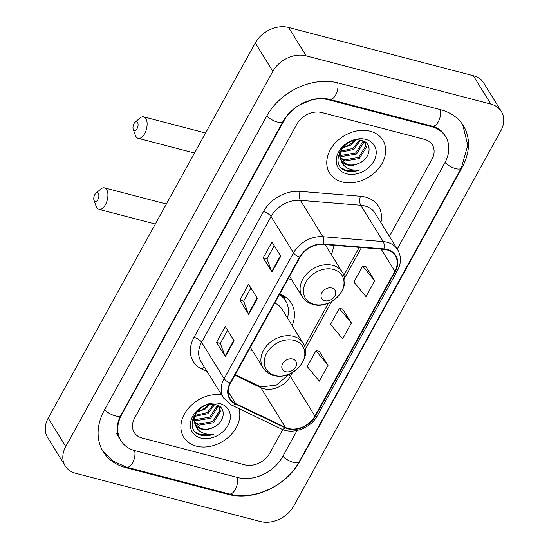 <?xml version="1.0" encoding="UTF-8"?>
<svg xmlns="http://www.w3.org/2000/svg" width="549" height="549" viewBox="0 0 549 549"><rect width="100%" height="100%" fill="white"/><g stroke="black" fill="none" stroke-linecap="round" stroke-linejoin="round"><path stroke-width="0.82" d="M248.896 349.898A34.553 26.551 148.2 0 0 252.217 350.283M292.137 325.584A34.553 26.551 148.2 0 0 291.306 303.185A34.553 26.551 148.2 0 0 279.709 294.079M288.101 278.878A34.553 26.551 148.2 0 0 291.423 279.263M331.342 254.564A34.553 26.551 148.2 0 0 333.607 245.293M370.211 131.225A31.293 24.046 148.2 0 0 335.919 142.273A31.293 24.046 148.2 0 0 329.599 173.059A31.293 24.046 148.2 0 0 342.212 181.952A31.293 24.046 148.2 0 0 376.504 170.904A31.293 24.046 148.2 0 0 382.825 140.119A31.293 24.046 148.2 0 0 370.211 131.225A31.293 24.046 148.2 0 0 335.919 142.273A31.293 24.046 148.2 0 0 329.599 173.059A31.293 24.046 148.2 0 0 342.212 181.952A31.293 24.046 148.2 0 0 376.504 170.904A31.293 24.046 148.2 0 0 382.825 140.119A31.293 24.046 148.2 0 0 370.211 131.225M221.59 394.868A31.293 24.046 148.2 0 0 188.98 407.646A31.293 24.046 148.2 0 0 183.743 437.272A31.293 24.046 148.2 0 0 196.357 446.165A31.293 24.046 148.2 0 0 228.473 437.196A31.293 24.046 148.2 0 0 238.918 408.614A31.293 24.046 148.2 0 1 228.473 437.196A31.293 24.046 148.2 0 1 196.357 446.165A31.293 24.046 148.2 0 1 183.743 437.272A31.293 24.046 148.2 0 1 188.98 407.646A31.293 24.046 148.2 0 1 221.59 394.868M386.921 249.884A20.862 16.031 -31.8 0 1 395.328 255.813A20.862 16.031 -31.8 0 1 394.875 271.309L314.948 416.094A20.862 16.031 -31.8 0 1 285.466 427.451L235.617 403.556A20.862 16.031 -31.8 0 1 230.072 398.663A20.862 16.031 -31.8 0 1 230.525 383.175L299.96 257.392A20.862 16.031 -31.8 0 1 323.436 244.47L383.778 249.356A20.862 16.031 -31.8 0 1 386.921 249.884M387.155 249.459A21.384 16.429 148.2 0 0 383.936 248.917L323.594 244.031A21.384 16.429 148.2 0 0 299.534 257.275L230.1 383.058A21.384 16.429 148.2 0 0 235.315 403.954L285.164 427.849A21.384 16.429 148.2 0 0 315.38 416.211L395.307 271.419A21.384 16.429 148.2 0 0 387.155 249.459M328.062 365.311L315.97 350.722L307.22 366.574L319.312 381.164L328.062 365.311L319.216 351.23M374.741 280.759L362.642 266.176L353.892 282.028L365.984 296.611L374.741 280.759L365.888 266.684M351.401 323.032L339.309 308.449L330.56 324.301L342.651 338.884L351.401 323.032L342.549 308.957M244.751 464.852A19.558 15.029 148.2 0 0 269.71 453.234L282.776 429.565L269.71 453.234A19.558 15.029 148.2 0 1 244.751 464.852L142.122 438.047L244.751 464.852M389.426 236.365L431.898 159.43A19.558 15.029 148.2 0 0 432.324 144.902A19.558 15.029 148.2 0 0 424.446 139.343L321.817 112.538A19.558 15.029 148.2 0 0 296.858 124.156L134.67 417.961A19.558 15.029 148.2 0 0 134.244 432.488A19.558 15.029 148.2 0 0 142.122 438.047A19.558 15.029 148.2 0 1 134.244 432.488A19.558 15.029 148.2 0 1 134.67 417.961L296.858 124.156A19.558 15.029 148.2 0 1 321.817 112.538L424.446 139.343A19.558 15.029 148.2 0 1 432.324 144.902A19.558 15.029 148.2 0 1 431.898 159.43L389.426 236.365M272.002 272.064L263.218 257.865L271.968 242.013L280.752 256.211L272.002 272.064A5.215 1.97 28.9 0 1 271.762 271.59L280.484 255.779M225.33 356.61L216.546 342.418L225.296 326.566L234.08 340.757L225.33 356.61A5.215 1.97 28.9 0 1 225.09 356.136L233.812 340.332M248.663 314.337L239.879 300.145L248.628 284.293L257.412 298.484L248.663 314.337A5.215 1.97 28.9 0 1 248.423 313.863L257.152 298.059M239.879 300.145L243.681 301.133M250.927 287.999L243.646 301.188L248.423 313.863M216.546 342.418L220.341 343.406M227.588 330.272L220.314 343.461L225.09 356.136M263.218 257.865L267.013 258.86M274.267 245.726L266.986 258.915L271.762 271.59M339.309 308.449L342.706 308.977M362.642 266.176L366.039 266.704M315.97 350.722L319.367 351.257M397.27 249.033L444.862 162.813A35.205 27.052 148.2 0 0 445.63 136.667A35.205 27.052 148.2 0 0 431.445 126.661L328.817 99.856A35.205 27.052 148.2 0 0 283.895 120.773L121.706 414.577A35.205 27.052 148.2 0 0 120.938 440.723A35.205 27.052 148.2 0 0 135.123 450.729L237.751 477.534A35.205 27.052 148.2 0 0 282.673 456.617L297.105 430.471M260.425 521.55A26.078 20.038 148.2 0 0 293.701 506.054L500.812 130.875A26.078 20.038 148.2 0 0 501.381 111.509A26.078 20.038 148.2 0 0 490.875 104.09L306.143 55.84A26.078 20.038 148.2 0 0 272.867 71.336L65.756 446.515A26.078 20.038 148.2 0 0 65.187 465.881A26.078 20.038 148.2 0 0 75.693 473.3L260.425 521.55M501.381 111.509L483.813 83.119A26.078 20.038 148.2 0 0 473.307 75.7L288.575 27.45A26.078 20.038 148.2 0 0 255.299 42.946L48.188 418.125A26.078 20.038 148.2 0 0 47.619 437.491L65.187 465.881M228.418 494.443A56.073 43.076 148.2 0 0 299.96 461.133L462.148 167.328A56.073 43.076 148.2 0 0 463.37 125.687A56.073 43.076 148.2 0 0 440.778 109.752L338.15 82.947A56.073 43.076 148.2 0 0 266.615 116.258L104.427 410.062A56.073 43.076 148.2 0 0 103.198 451.703A56.073 43.076 148.2 0 0 125.79 467.638L228.418 494.443L227.917 493.64M342.782 147.372A14.734 11.323 148.2 0 0 352.753 141.868L354.002 140.558M363.376 141.086L363.548 142.822L356.493 154.015L342.157 156.472L339.975 155.573M362.807 140.819L362.848 141.697L355.793 152.89L341.457 155.346L339.982 154.791M363.253 140.99L365.181 143.083L366.334 147.331L359.279 158.524L344.944 160.981L340.421 158.407M338.726 156.335L338.335 155.648M364.804 142.534L365.641 146.206L358.579 157.398L344.25 159.855L340.243 157.735M358.922 163.273C371.042 158.352 372.579 142.912 362.1 140.592C344.305 134.828 327.595 165.05 346.028 170.787L346.927 171.055C350.955 172.057 355.189 171.672 359.636 169.902C355.031 170.581 350.88 169.936 347.181 167.96C344.072 166.217 342.048 163.616 341.121 160.143A14.734 11.323 148.2 0 0 341.485 160.795A14.734 11.323 148.2 0 0 347.421 164.981A14.734 11.323 148.2 0 0 358.922 163.273C354.757 165.091 350.797 165.455 347.037 164.364L341.183 160.267M341.121 160.143L339.996 156.005L341.704 148.676M340.819 159.718L339.296 154.88L339.371 152.595M355.827 140.215L350.914 144.998L342.219 148.031M360.556 140.249L353.7 149.506L340.346 152.224M359.602 140.125L353.007 148.381L340.606 151.277M364.076 141.361L365.181 143.083M365.723 139.364A21.253 16.333 148.2 0 0 338.603 151.991A21.253 16.333 148.2 0 0 346.7 173.813A21.253 16.333 148.2 0 0 373.821 161.186A21.253 16.333 148.2 0 0 365.723 139.364M359.636 169.902L346.604 170.526L341.821 168.159M133.99 123.683A4.564 2.361 -75.4 0 0 133.229 129.324A4.564 2.361 -75.4 0 0 137.065 128.651A4.564 2.361 -75.4 0 0 137.868 123.141A4.564 2.361 -75.4 0 0 135.068 122.283A4.564 2.361 -75.4 0 0 133.99 123.683M135.068 122.283L139.817 118.152A11.083 5.723 104.6 0 1 143.728 116.855A11.083 5.723 104.6 0 1 144.662 133.606A11.083 5.723 104.6 0 1 138.128 138.3A11.083 5.723 104.6 0 1 135.349 135.253L133.229 129.324M324.864 300.694A7.823 6.012 148.2 0 0 334.842 296.041A7.823 6.012 148.2 0 0 331.864 288.012A7.823 6.012 148.2 0 0 321.879 292.658A7.823 6.012 148.2 0 0 324.864 300.694M326.621 246.933A30.97 23.792 148.2 0 0 327.163 244.772M94.785 194.703A4.564 2.361 -75.4 0 0 94.023 200.351A4.564 2.361 -75.4 0 0 97.859 199.671A4.564 2.361 -75.4 0 0 98.662 194.161A4.564 2.361 -75.4 0 0 95.862 193.303A4.564 2.361 -75.4 0 0 94.785 194.703M95.862 193.303L100.611 189.172A11.083 5.723 104.6 0 1 104.523 187.875A11.083 5.723 104.6 0 1 105.456 204.626A11.083 5.723 104.6 0 1 98.923 209.32A11.083 5.723 104.6 0 1 96.144 206.273L94.023 200.351M285.658 371.714A7.823 6.012 148.2 0 0 295.637 367.068A7.823 6.012 148.2 0 0 292.658 359.032A7.823 6.012 148.2 0 0 282.673 363.678A7.823 6.012 148.2 0 0 285.658 371.714M250.351 347.263L263.019 367.734A23.47 18.035 148.2 0 1 267.754 344.648A23.47 18.035 148.2 0 1 293.482 336.359A23.47 18.035 148.2 0 1 302.938 343.036L281.884 309.018A23.47 18.035 148.2 0 0 274.726 303.11M287.415 317.953A30.97 23.792 148.2 0 0 285.624 300.811A30.97 23.792 148.2 0 0 279.393 294.648M285.624 300.811L284.746 299.39A30.97 23.792 148.2 0 0 279.86 294.134M282.749 295.396L282.989 296.028A31.259 24.019 148.2 0 1 284.904 299.644M196.926 411.585A14.734 11.323 148.2 0 0 206.898 406.082L208.146 404.771M217.521 405.299L217.692 407.035L210.638 418.228L196.302 420.685L194.12 419.786M216.958 405.032L216.999 405.91L209.938 417.103L195.609 419.56L194.126 419.004M217.397 405.203L219.326 407.296L220.485 411.544L213.424 422.737L199.095 425.194L194.566 422.62M192.871 420.548L192.486 419.861M218.955 406.747L219.785 410.419L212.731 421.611L198.395 424.068L194.394 421.948M213.067 427.486C225.186 422.565 226.723 407.125 216.244 404.805C198.457 399.041 181.746 429.27 200.172 435L201.071 435.268C205.1 436.27 209.341 435.885 213.781 434.115C209.183 434.794 205.031 434.149 201.325 432.173C198.216 430.43 196.199 427.829 195.266 424.356A14.734 11.323 148.2 0 0 195.629 425.008A14.734 11.323 148.2 0 0 201.572 429.194A14.734 11.323 148.2 0 0 213.067 427.486C208.908 429.304 204.942 429.668 201.188 428.577L195.327 424.48M195.266 424.356L194.14 420.218L195.849 412.889M194.964 423.931L193.447 419.093L193.516 416.808M209.972 404.428L205.058 409.218L196.364 412.244M214.707 404.462L207.845 413.72L194.49 416.437M213.753 404.339L207.151 412.594L194.751 415.497M218.221 405.574L219.326 407.296M219.868 403.577A21.253 16.333 148.2 0 0 192.747 416.204A21.253 16.333 148.2 0 0 200.845 438.027A21.253 16.333 148.2 0 0 227.965 425.4A21.253 16.333 148.2 0 0 219.868 403.577M213.781 434.115L200.749 434.739L195.972 432.372M285.466 427.451L260.871 387.704A20.862 16.031 148.2 0 0 263.733 388.747A20.862 16.031 148.2 0 0 290.352 376.346L292.493 372.462M234.897 375.255L260.871 387.704A11.735 6.739 -64.4 0 0 259.087 386.043L261.448 386.901L276.367 385.103L289.323 374.034M394.875 271.309L381.157 249.143M207.268 371.728L201.963 369.189A32.597 25.048 -31.8 0 1 194.01 337.333L263.445 211.557A6.519 2.464 28.9 0 1 271.048 216.512L293.537 252.856A26.078 20.038 -31.8 0 1 322.881 236.701L383.223 241.587A26.078 20.038 -31.8 0 1 387.148 242.246A26.078 20.038 -31.8 0 1 397.654 249.665L375.166 213.321A26.078 20.038 148.2 0 0 364.66 205.909A26.078 20.038 148.2 0 0 360.734 205.251L300.392 200.364A26.078 20.038 148.2 0 0 271.048 216.512L201.613 342.295A26.078 20.038 148.2 0 0 201.037 361.661L223.525 398.004A26.078 20.038 -31.8 0 1 224.102 378.638L293.537 252.856A6.519 2.464 28.9 0 0 299.534 257.275M383.936 248.917A6.519 2.889 94.6 0 0 383.223 241.587L360.734 205.251A6.519 2.889 -85.4 0 1 360.473 196.254A32.597 25.048 -31.8 0 1 380.882 222.551M230.1 383.058A6.519 2.464 -151.1 0 1 224.102 378.638L201.613 342.295A6.519 2.464 28.9 0 0 194.01 337.333M235.315 403.954A6.519 3.747 115.6 0 1 231.452 405.038L281.301 428.934C292.905 434.918 310.94 428.083 317.466 415.559L397.394 270.767A6.519 2.464 -151.1 0 1 395.307 271.419M263.445 211.557A32.597 25.048 -31.8 0 1 300.131 191.368A6.519 2.889 -85.4 0 0 300.392 200.364L322.881 236.701A6.519 2.889 94.6 0 1 323.594 244.031M285.164 427.849A6.519 3.747 115.6 0 1 281.301 428.934M315.38 416.211A6.519 2.464 28.9 0 0 317.466 415.559M300.131 191.368L360.473 196.254M204.379 367.061A6.519 3.747 -64.4 0 0 201.963 369.189M235.617 403.556L228.171 391.519M314.948 416.094L290.352 376.346A11.735 4.44 28.9 0 1 289.584 373.924M305.251 349.356L331.699 301.442M344.456 278.336L361.455 247.544M462.718 124.671L467.769 145.162L461.318 167.987L299.13 461.791A10.431 3.946 -151.1 0 1 292.26 462.052A10.431 3.946 -151.1 0 1 282.831 456.329M299.13 461.791C286.441 485.769 253.926 500.956 229.132 493.956A10.431 5.387 -75.4 0 0 235.651 488.823A10.431 5.387 -75.4 0 0 237.25 477.404M229.132 493.956L126.503 467.151A10.431 5.387 -75.4 0 0 133.023 462.018A10.431 5.387 -75.4 0 0 134.622 450.592M104.585 409.767A10.431 3.946 28.9 0 0 114.007 415.49A10.431 3.946 28.9 0 0 120.883 415.229L283.071 121.425C286.647 115.009 291.951 109.601 298.985 105.188L312.182 99.616C318.64 98.093 324.418 98.01 329.53 99.362L432.159 126.167C437.944 127.835 441.993 130.621 444.313 134.539M266.773 115.963A10.431 3.946 28.9 0 0 276.202 121.686A10.431 3.946 28.9 0 0 283.071 121.425M337.649 82.817A10.431 5.387 104.6 0 1 336.05 94.236A10.431 5.387 104.6 0 1 329.53 99.362M440.277 109.622A10.431 5.387 104.6 0 1 438.678 121.041A10.431 5.387 104.6 0 1 432.159 126.167M461.318 167.987A10.431 3.946 -151.1 0 1 454.448 168.248A10.431 3.946 -151.1 0 1 445.019 162.518M48.188 418.125L65.756 446.515M255.299 42.946L272.867 71.336M288.575 27.45L306.143 55.84M473.307 75.7L490.875 104.09M299.713 460.735L299.96 461.133M125.275 466.808L125.79 467.638M461.894 166.917L462.148 167.328M121.459 414.179L121.706 414.577M283.661 120.389L283.895 120.773M328.336 99.081L328.817 99.856M430.944 125.851L431.445 126.661M314.09 304.352A21.562 16.566 148.2 0 0 341.602 291.54A21.562 16.566 148.2 0 0 333.38 269.401A21.562 16.566 148.2 0 0 305.875 282.207A21.562 16.566 148.2 0 0 314.09 304.352M342.144 272.016A23.47 18.035 148.2 0 0 332.687 265.339A23.47 18.035 148.2 0 0 306.96 273.628A23.47 18.035 148.2 0 0 302.224 296.714C304.674 300.577 308.25 303.137 312.951 304.414C330.992 310.158 352.582 286.832 342.144 272.016L325.18 244.607M274.884 375.372A21.562 16.566 148.2 0 0 302.396 362.56A21.562 16.566 148.2 0 0 294.175 340.421A21.562 16.566 148.2 0 0 266.67 353.227A21.562 16.566 148.2 0 0 274.884 375.372M223.525 398.004L231.452 405.038M397.394 270.767C401.326 263.266 401.408 256.232 397.654 249.665M235.247 374.624L259.087 386.043M304.558 346.481L328.556 303M343.763 275.461L359.266 247.373M102.574 450.66L112.813 460.975L126.503 467.151M119.62 438.589C117.198 434.938 114.72 427.321 120.883 415.229M116.107 432.914L120.938 440.723M194.531 153.034L138.128 138.3M289.556 276.243L302.224 296.714M205.58 133.009L143.728 116.855M155.326 224.054L98.923 209.32M302.938 343.036C313.376 357.852 291.787 381.178 273.745 375.434C269.044 374.157 265.469 371.598 263.019 367.734M166.374 204.029L104.523 187.875M284.952 299.727L283.648 295.884"/></g></svg>
